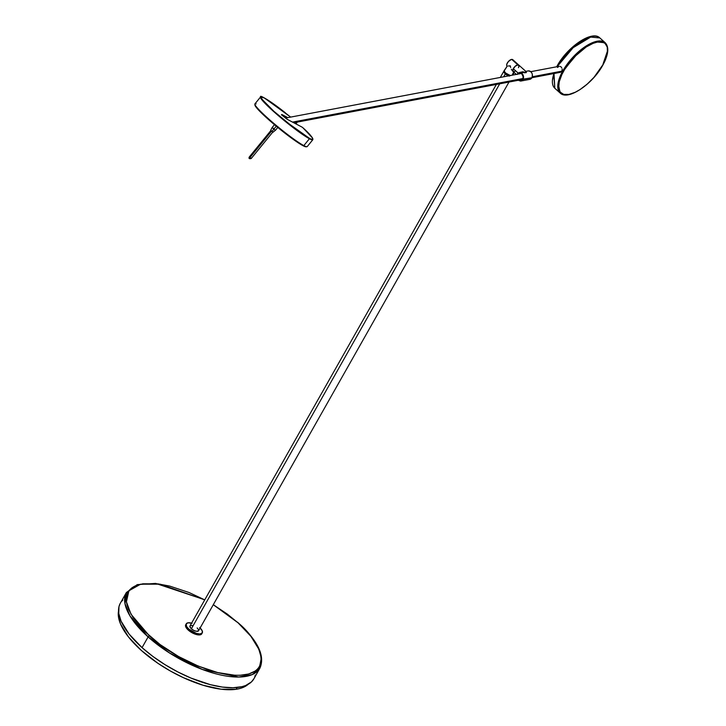<?xml version="1.0" encoding="UTF-8"?>
<svg xmlns="http://www.w3.org/2000/svg" width="726" height="726" viewBox="0 0 726 726"><rect width="100%" height="100%" fill="white"/><g stroke="black" fill="none" stroke-linecap="round" stroke-linejoin="round"><path stroke-width="1.09" d="M254.844 104.226L254.935 105.088A33.151 3.185 39.2 0 0 274.274 124.527A33.151 3.185 39.2 0 0 303.023 145.699L303.822 145.599A33.759 3.24 -140.8 0 1 274.546 124.028A33.759 3.24 -140.8 0 1 254.844 104.226A33.759 3.24 -140.8 0 1 256.151 103.9M264.273 97.928L290.663 117.095L276.179 105.778L264.273 97.919L260.525 97.021L254.917 103.891A33.759 3.24 39.2 0 0 273.321 122.993A33.759 3.24 39.2 0 0 303.822 145.599L309.421 138.739A33.759 3.24 -140.8 0 1 278.929 116.133A33.759 3.24 -140.8 0 1 260.525 97.021L265.144 103.455L282.55 119.182L309.412 138.312C304.566 136.234 292.741 127.231 273.92 111.314C260.117 98.037 256.922 93.59 264.328 97.956L264.219 97.901M312.852 139.691A33.759 3.24 39.2 0 1 309.421 138.739L303.822 145.599A33.759 3.24 39.2 0 0 307.225 146.579L312.833 139.719A33.759 3.24 -140.8 0 1 309.421 138.739L312.516 139.428L312.38 137.84L302.851 127.722A33.45 3.213 -140.8 0 1 309.412 138.312L293.649 127.576L273.92 111.314L261.768 99.045L261.088 96.885L264.328 97.956A33.45 3.213 -140.8 0 1 285.372 112.802M281.815 114.899L287.805 117.639L281.806 114.481L287.178 119.291L281.697 114.835M296.689 122.204L296.88 122.812L295.945 122.34L296.78 122.785L295.89 123.874L296.625 122.14M287.187 119.291L302.034 127.114M254.944 104.889L256.596 107.802L261.923 113.438L277.377 127.114L296.408 141.588L303.023 145.699L306.1 146.806M295.972 123.91L296.825 122.712M306.907 146.725A33.759 3.24 -140.8 0 1 303.822 145.599L303.023 145.699A33.151 3.185 39.2 0 0 306.054 146.806L306.907 146.725M201.882 633.508L199.922 634.878L195.875 634.388L189.622 631.193L188.306 630.123L188.86 629.152L188.306 630.123A9.211 3.793 29.5 0 0 201.728 633.862L202.282 632.89A9.211 3.793 -150.5 0 1 188.86 629.152A9.211 3.793 -150.5 0 1 186.255 623.825A9.211 3.793 -150.5 0 1 191.573 623.144M200.122 627.981A9.211 3.793 -150.5 0 1 202.282 632.89L199.913 633.961L196.419 633.417L188.86 629.152L186.573 626.438L186.246 623.834L188.061 622.799L192.109 623.298M496.357 84.434L189.994 625.939A4.91 2.024 29.5 0 0 191.383 628.78L499.715 83.799L191.383 628.78A4.91 2.024 29.5 0 0 198.543 630.776L508.999 82.047M504.053 70.885L503.971 72.164L505.323 73.889L503.672 76.802L505.323 73.889A4.91 2.024 -150.5 0 1 503.935 71.039A4.91 2.024 29.5 0 0 505.151 73.725A4.91 2.024 29.5 0 0 508.572 75.876A4.91 2.024 -150.5 0 1 505.323 73.889L509.362 76.157M204.786 599.785L155.709 583.414L137.259 584.611L126.388 592.516L120.325 603.224A76.729 31.626 29.5 0 0 142.06 647.628L148.113 636.92A76.729 31.626 -150.5 0 1 126.388 592.516L124.981 603.696L129.99 615.929L148.113 636.92A1.225 0.526 -48.2 0 1 149.393 635.84L131.043 614.314L126.415 601.827L128.901 590.773L140.59 584.194L160.183 584.176L204.732 599.876L189.087 592.525L169.748 586.1L157.905 583.858L142.84 583.795L135.172 585.936L132.168 587.643L129.754 589.748L126.787 595.084L126.397 601.736L127.177 605.475L128.593 609.441L133.294 617.917L144.619 631.348L160.165 644.597L178.605 656.54L198.343 666.132L217.691 672.557L234.961 675.262L239.997 675.289L248.691 674.009L255.271 671.015L257.685 668.909L259.481 666.423L261.16 660.397L261.033 656.921L258.837 649.216L250.906 636.312L238.046 622.817A1.225 0.526 -48.2 0 1 238.319 622.881A1.225 0.526 -48.2 0 1 238.4 623.135M213.281 604.713L238.046 622.817L227.265 614.06L213.281 604.713M236.122 689.283A75.195 31 29.5 0 0 248.21 684.291L243.764 687.15L240.206 688.429L236.122 689.283L237.13 687.495L236.122 689.283A75.195 31 29.5 0 1 159.003 664.036A75.195 31 29.5 0 1 118.538 610.929L118.411 616.447L120.598 624.124L128.502 636.974L141.307 650.414L157.914 663.301L170.401 671.033L183.469 677.712L203.053 685.244L221.121 689.21L236.122 689.283M120.035 603.778L118.964 606.682L118.755 613.416L121.088 621.184L129.155 634.116L142.06 647.628A76.729 31.626 29.5 0 0 253.891 678.792L259.944 668.083A76.729 31.626 -150.5 0 1 148.113 636.92L142.06 647.628L152.832 656.395L164.884 664.589L177.761 671.913L190.992 678.075L210.404 684.672L222.365 687.068L233.01 687.749L241.94 686.687L245.66 685.507L251.423 681.932L253.9 678.765M122.83 600.057L121.723 601.219M254.799 676.823L255.325 675.017M186.255 623.825L185.702 624.796A9.211 3.793 29.5 0 0 188.306 630.123L185.774 626.901L185.92 624.505M149.393 635.84A1.225 0.526 131.8 0 0 148.113 636.92L169.594 653.037L202.427 669.49L238.763 677.04L252.267 674.572L259.944 668.083C265.217 655.995 258.011 640.922 238.31 622.872A1.225 0.526 131.8 0 0 238.046 622.817C254.708 635.876 276.706 669.426 244.589 674.862C211.084 679.064 162.488 649.425 149.393 635.84M199.677 627.563L202.209 630.776L202.291 632.881M193.116 625.658L190.457 625.531L189.885 626.556L191.383 628.78L193.706 630.35L196.22 631.257L198.425 630.93L198.507 629.651L197.154 627.936M560.69 72.219L561.742 71.184L532.312 76.756L561.742 71.184L563.149 72.046C566.489 64.541 582.325 45.248 597.298 42.099C611.882 39.658 608.034 56.682 603.088 64.487L606.346 57.055L607.417 52.599L607.263 47.09L605.039 43.406L602.48 42.126L597.298 42.099L593.124 43.333L586.209 46.972L574.393 56.864L564.628 69.46L561.851 74.587L559.238 81.766L558.684 87.782L560.227 92.12L563.748 94.407L568.939 94.434L575.346 92.211L580.02 89.561L587.207 84.098L594.04 77.274L603.088 64.487C599.74 71.992 583.913 91.285 568.939 94.434C554.346 96.876 558.194 79.851 563.149 72.046L562.36 71.747L558.122 82.873L560.182 93.055A33.759 14.411 -48.2 0 1 562.36 71.747L561.742 71.184L560.69 72.219L558.875 72.056M556.987 66.928L556.815 66.574C566.752 47.353 592.053 29.811 599.839 37.924A33.759 14.411 131.8 0 0 557.114 66.701L575.237 45.203L589.539 36.99L599.839 37.924L605.221 42.743L594.821 41.827L580.428 50.167L562.36 71.747A33.759 14.411 -48.2 0 1 605.221 42.743C609.214 47.081 608.542 54.305 603.215 64.414C593.278 83.626 567.977 101.168 560.182 93.055L554.809 88.236L554.002 73.535A33.759 14.411 131.8 0 0 554.809 88.236L553.684 73.589M559.183 66.302L558.711 66.447L559.183 66.302M560.163 66.375L561.071 66.901L560.163 66.375M561.752 67.79L561.071 66.901L561.752 67.79M562.106 68.925L562.151 69.524L562.106 68.925M562.096 70.113L561.742 71.184L562.096 70.113M292.542 122.104L522.911 78.535L292.542 122.104M557.604 67.482L558.711 66.447M553.802 73.571L552.432 80.395M591.091 36.545L589.067 37.044M586.926 37.788L577.606 43.052L570.473 49.032M565.981 53.706L558.43 63.906M601.146 41.881L600.91 41.01M591.763 36.427L569.765 49.722L556.942 66.493M603.043 64.051L607.598 50.602M510.251 75.558A4.91 2.024 -150.5 0 1 505.559 72.99L505.151 73.725L509.126 76.085M512.846 74.025L512.964 74.95A4.91 2.024 -150.5 0 1 512.946 75.05M504.543 70.077L504.334 71.293L505.559 72.99L510.36 75.586M514.153 72.446L513.01 74.651M503.898 71.13L504.597 73.135L505.151 73.725L505.559 72.99A4.91 2.024 -150.5 0 1 504.352 70.313A4.91 2.024 -150.5 0 1 504.47 70.15L504.398 71.438L505.75 73.154L510.569 75.622M513.473 71.62L513.926 71.611A4.292 1.833 -48.2 0 1 512.992 71.411A4.292 1.833 -48.2 0 1 513.854 67.772A4.292 1.833 -48.2 0 1 517.783 64.796L511.785 59.432A4.292 1.833 -48.2 0 1 512.846 59.768M507.138 66.175L506.993 66.039C506.185 63.725 507.728 61.501 511.603 59.369L512.728 59.641A4.292 1.833 131.8 0 0 511.785 59.432A4.292 1.833 131.8 0 0 507.855 62.4A4.292 1.833 131.8 0 0 506.993 66.039A4.292 1.833 131.8 0 0 507.175 66.166L504.388 70.268A4.901 2.024 29.5 0 0 505.723 73.135A4.901 2.024 29.5 0 0 510.269 75.558M510.387 66.611A4.292 1.77 -150.5 0 1 509.598 65.912L510.233 65.803L510.687 67.509L510.233 65.803L509.598 65.912A4.292 1.77 29.5 0 0 510.387 66.611M511.766 69.995L511.349 69.224L511.766 69.995M512.229 70.667L513.327 71.52M512.157 75.205L513.681 72.028L512.157 75.205M506.939 65.984A4.292 1.833 -48.2 0 1 507.91 62.327A4.292 1.833 -48.2 0 1 511.785 59.432L517.783 64.796A4.292 1.833 -48.2 0 1 518.718 65.004A4.292 1.833 131.8 0 0 513.264 68.698A4.292 1.833 131.8 0 0 512.992 71.411L512.638 71.094M513.926 71.611L514.462 71.475M515.043 71.212L515.66 70.83M518.927 66.565L518.237 64.796L515.433 66.057L513.01 69.233L513.11 71.493M506.703 64.904A3.993 1.706 131.8 0 1 508.318 61.592A3.993 1.706 131.8 0 1 511.44 59.487L509.008 60.884M508.064 61.901L507.311 62.999M507.029 63.543L506.73 64.541M508.273 66.012L508.908 65.921M504.824 69.914L507.193 66.166M520.442 81.085A4.292 3.394 -100.7 0 0 523.001 79.415A4.292 3.394 79.3 0 1 520.905 81.04L529.78 79.361A4.292 3.394 -100.7 0 0 531.877 77.736L531.877 77.736A4.292 3.394 79.3 0 1 529.318 79.406M517.23 74.451L519.226 72.927L521.631 73.707L523.029 76.33L523.001 79.415A4.292 3.394 -100.7 0 0 523.029 74.905A4.292 3.394 -100.7 0 0 519.762 72.555A4.292 3.394 -100.7 0 0 517.211 74.233A4.292 3.394 79.3 0 1 519.308 72.6A4.292 3.394 79.3 0 1 522.892 74.651A4.292 3.394 79.3 0 1 523.001 79.415L531.877 77.736L522.611 79.261A3.993 3.149 79.3 0 1 518.509 80.25M524.608 72.827L526.087 72.555M518.173 73.09L513.264 68.698L518.173 73.09M525.969 71.529L526.377 72.591L521.622 72.164L526.377 72.591L525.796 71.339L512.728 59.641M519.798 72.4L522.793 71.783L526.377 72.591L525.615 71.475M531.877 77.736A4.292 3.394 -100.7 0 0 531.768 72.972A4.292 3.394 -100.7 0 0 528.183 70.921C531.759 71.411 533.011 73.671 531.94 77.691L531.895 77.727A4.292 3.394 79.3 0 0 531.904 73.226A4.292 3.394 79.3 0 0 528.637 70.876M517.375 74.215A3.993 3.149 79.3 0 1 521.731 73.798A3.993 3.149 79.3 0 1 522.611 79.261L520.615 80.786L518.21 80.005M512.892 71.302L513.264 68.698L515.324 66.157L518.164 64.786L518.99 65.458L518.954 66.456M518.754 67.064L518.446 67.718M514.562 71.438L513.545 71.629M519.544 72.555L526.377 72.591L525.869 71.357L528.183 70.921M273.067 132.132L275.49 130.226L273.856 129.146L271.914 131.433L273.085 132.205L271.914 131.433L273.856 129.146L275.499 130.226L278.203 126.914M276.27 126.197L273.856 129.146L276.27 126.197M274.873 124.191L272.168 127.504L273.856 129.146L272.159 127.513L273.802 128.584M270.707 130.263L271.914 131.433L270.707 130.281L272.159 127.513M270.889 130.526L249.308 156.961L249.916 157.596L271.533 131.116L249.916 157.596L251.214 158.513L272.795 132.078M249.916 157.596L250.615 157.878M287.133 119.255L281.443 114.79M302.098 127.141L302.869 127.731C309.621 133.747 312.942 137.749 312.833 139.719M296.87 122.812L296.544 122.068M261.178 658.6L259.409 667.784M213.335 604.622L238.31 622.872M133.883 586.581L126.923 592.824M500.314 77.437L504.352 70.313M285.409 118.093L521.332 73.462M530.788 71.674L559.147 66.311M560.281 72.346L531.931 77.709M522.466 79.497L293.776 122.758M529.78 79.361L531.94 77.691M518.291 80.287L520.905 81.04M516.34 74.406L512.992 71.411M517.148 74.27L519.308 72.6L521.622 72.164M249.308 156.961C248.591 158.495 249.218 159.012 251.214 158.513"/></g></svg>
